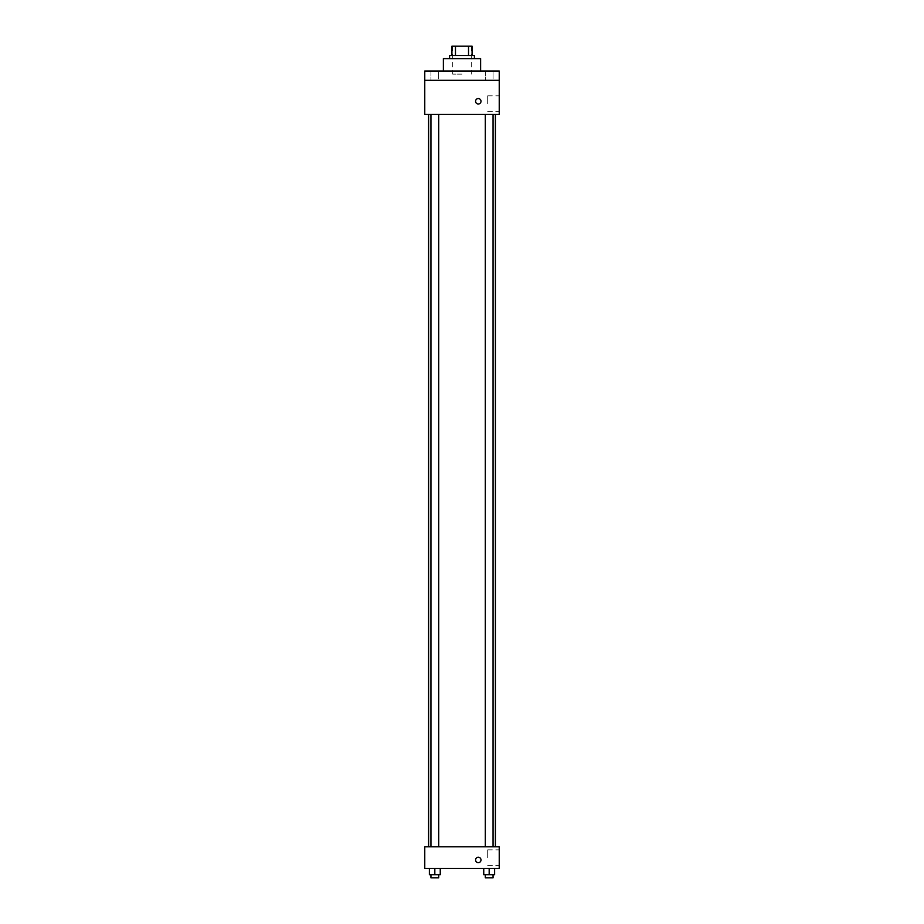 <?xml version="1.0" encoding="UTF-8"?>
<svg xmlns="http://www.w3.org/2000/svg" width="924" height="924" viewBox="0 0 924 924"><rect width="100%" height="100%" fill="white"/><g stroke="black" fill="none" stroke-linecap="round" stroke-linejoin="round"><path stroke-width="0.69" stroke-dasharray="4.62 3.46" d="M462 74.128L452.691 74.128L462 74.128M462 46.2L452.691 46.2L462 46.2M468.526 55.509L468.526 46.2L472.083 46.2L472.083 55.509L455.474 55.509L472.083 55.509M468.526 46.2L451.917 46.2M455.474 55.509L451.917 55.509L455.474 55.509L455.474 46.2M474.416 55.509L449.584 55.509M449.584 58.616L474.416 58.616L449.584 58.616M443.381 58.616L480.619 58.616M462 71.021L443.381 71.021L462 71.021M493.058 71.021L485.308 71.021L493.058 71.021L485.308 71.021L493.058 71.021L493.058 80.33L485.308 80.33L493.058 80.33L485.308 80.33L493.058 80.33L493.058 71.021M438.692 71.021L430.942 71.021L438.692 71.021L430.942 71.021L438.692 71.021L438.692 80.33L430.942 80.33L438.692 80.33L430.942 80.33L438.692 80.33L438.692 71.021M499.237 71.021L424.763 71.021L424.763 80.33L499.237 80.33L499.237 71.021M499.237 80.33L499.237 114.46L424.763 114.46L424.763 80.33L499.237 80.33L424.763 80.33M424.763 101.282L424.763 103.996L424.763 101.282M499.237 103.604L499.237 95.819L499.237 103.604M462 114.46L428.609 114.46L462 114.46M489.177 114.46L493.058 114.46L489.177 114.46M434.823 114.46L430.942 114.46L434.823 114.46M478.286 98.568A2.714 2.714 0 0 0 475.941 102.633A2.714 2.714 0 0 0 480.642 102.633A2.714 2.714 0 0 0 478.286 98.568A2.714 2.714 0 0 0 475.941 102.633A2.714 2.714 0 0 0 480.642 102.633A2.714 2.714 0 0 0 478.286 98.568M478.286 103.996A2.714 2.714 0 0 1 475.941 99.919A2.714 2.714 0 0 1 480.642 99.919A2.714 2.714 0 0 1 478.286 103.996M487.687 103.604L487.687 95.819L487.687 103.604M462 846.765L428.609 846.765L462 846.765M489.177 846.765L493.058 846.765L489.177 846.765M434.823 846.765L430.942 846.765L434.823 846.765M499.237 846.765L424.763 846.765L424.763 868.491L499.237 868.491L499.237 846.765M424.763 859.955L424.763 862.669L424.763 859.955M494.617 874.693L489.177 874.693L494.617 874.693L494.617 868.491L483.749 868.491L494.617 868.491L483.749 868.491L494.617 868.491L483.749 868.491L494.617 868.491L483.749 868.491L494.617 868.491L494.617 874.693L483.749 874.693L483.749 868.491L483.749 874.693L493.058 874.693L489.177 874.693L489.177 868.491L489.177 874.693L483.749 874.693L483.749 868.491M440.251 874.693L434.823 874.693L440.251 874.693L440.251 868.491L429.383 868.491L440.251 868.491L429.383 868.491L440.251 868.491L429.383 868.491L440.251 868.491L429.383 868.491L440.251 868.491L440.251 874.693L429.383 874.693L429.383 868.491L429.383 874.693L438.692 874.693L434.823 874.693L434.823 868.491L434.823 874.693L429.383 874.693L429.383 868.491M499.237 857.634L499.237 849.849L499.237 857.634M478.286 857.241A2.714 2.714 0 0 0 475.941 861.318A2.714 2.714 0 0 0 480.642 861.318A2.714 2.714 0 0 0 478.286 857.241A2.714 2.714 0 0 0 475.941 861.318A2.714 2.714 0 0 0 480.642 861.318A2.714 2.714 0 0 0 478.286 857.241M478.286 862.669A2.714 2.714 0 0 1 475.941 858.604A2.714 2.714 0 0 1 480.642 858.604A2.714 2.714 0 0 1 478.286 862.669M487.687 857.634L487.687 849.849L487.687 857.634M485.308 874.693L485.308 877.8L493.058 877.8L485.308 877.8L493.058 877.8L493.058 874.693L485.308 874.693L493.058 874.693M489.177 874.693L489.177 868.491M430.942 874.693L430.942 877.8L438.692 877.8L430.942 877.8L438.692 877.8L438.692 874.693L430.942 874.693L438.692 874.693M434.823 874.693L434.823 868.491M452.691 46.2L452.691 74.128M471.309 46.2L471.309 74.128M430.942 71.021L430.942 80.33L430.942 71.021M485.308 71.021L485.308 80.33L485.308 71.021M487.687 111.388L499.237 111.388M487.687 95.819L499.237 95.819M438.692 846.765L438.692 114.46M430.942 846.765L430.942 114.46M493.058 846.765L493.058 114.46M485.308 846.765L485.308 114.46M487.687 865.418L499.237 865.418M487.687 849.849L499.237 849.849"/><path stroke-width="1.39" d="M455.474 55.509L455.474 46.2L451.917 46.2L451.917 55.509L451.917 46.2M455.474 46.2L472.083 46.2L472.083 55.509M468.526 55.509L468.526 46.2M449.584 58.616L449.584 55.509L474.416 55.509L474.416 58.616M480.619 71.021L480.619 58.616L443.381 58.616L443.381 71.021M424.763 71.021L499.237 71.021L499.237 80.33L424.763 80.33L424.763 71.021M499.237 80.33L499.237 114.46L424.763 114.46L424.763 80.33M478.286 103.996A2.714 2.714 0 0 1 475.941 99.919A2.714 2.714 0 0 1 480.642 99.919A2.714 2.714 0 0 1 478.286 103.996M424.763 846.765L499.237 846.765L499.237 868.491L424.763 868.491L424.763 846.765M478.286 862.669A2.714 2.714 0 0 1 475.941 858.604A2.714 2.714 0 0 1 480.642 858.604A2.714 2.714 0 0 1 478.286 862.669M483.749 868.491L483.749 874.693L494.617 874.693L494.617 868.491L494.617 874.693M489.177 874.693L489.177 868.491M493.058 874.693L493.058 877.8L485.308 877.8L485.308 874.693M429.383 868.491L429.383 874.693L440.251 874.693L440.251 868.491L440.251 874.693M434.823 874.693L434.823 868.491M438.692 874.693L438.692 877.8L430.942 877.8L430.942 874.693M495.391 846.765L495.391 114.46M428.609 846.765L428.609 114.46M485.308 114.46L485.308 846.765M493.058 114.46L493.058 846.765M438.692 846.765L438.692 114.46M430.942 846.765L430.942 114.46"/></g></svg>
